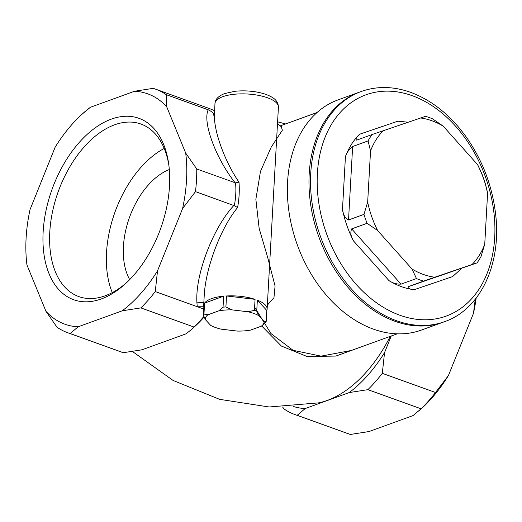 <?xml version="1.0" encoding="UTF-8"?>
<svg xmlns="http://www.w3.org/2000/svg" width="522" height="522" viewBox="0 0 522 522"><rect width="100%" height="100%" fill="white"/><g stroke="black" fill="none" stroke-linecap="round" stroke-linejoin="round"><path stroke-width="0.78" d="M155.262 291.576A129.469 77.53 109.8 0 1 140.855 307.895L122.22 310.812A122.402 73.302 109.8 0 0 157.52 270.833L155.262 291.576L197.453 306.766L203.795 306.779M197.231 306.668L196.879 302.153L203.828 302.695M267.127 309.076L278.422 107.101A31.777 11.347 3.2 0 0 258.109 95.285A31.777 11.347 3.2 0 0 222.75 96.7A31.777 11.347 3.2 0 0 214.966 103.552L214.398 116.993C214.796 134.128 225.582 162.701 238.998 182.165C239.637 190.654 239.161 199.117 237.575 207.56C220.728 227.846 205.492 268.21 204.206 295.941L203.671 305.533A31.777 11.347 3.2 0 1 203.998 304.137L203.384 315.112A31.777 11.347 3.2 0 1 203.965 314.081L204.578 303.099A31.777 11.347 3.2 0 1 223.657 296.176L223.044 307.158A31.777 11.347 3.2 0 1 225.909 306.943L226.522 295.967A31.777 11.347 3.2 0 1 255.062 299.347L254.449 310.322A31.777 11.347 3.2 0 1 256.733 311.145L257.346 300.17A31.777 11.347 3.2 0 1 267.127 309.076A31.777 11.347 3.2 0 1 266.807 310.473L266.194 321.448A31.777 11.347 3.2 0 1 265.613 322.485L261.346 326.185L250.547 330.1A29.421 10.505 3.2 0 1 237.353 331.078L221.197 329.167A29.421 10.505 3.2 0 1 210.666 325.376L205.316 319.542A29.421 10.505 3.2 0 1 207.978 314.773L203.965 314.081M203.841 306.949A31.777 11.347 3.2 0 1 203.671 305.533M266.194 321.448L264.015 321.408A29.421 10.505 3.2 0 1 261.587 326.002A29.421 10.505 3.2 0 1 261.346 326.185M264.015 321.408L258.664 315.575L256.733 311.145M254.449 310.322L248.133 311.784A29.421 10.505 3.2 0 1 258.664 315.575M248.133 311.784L231.977 309.872L225.909 306.943M223.044 307.158L218.777 310.851A29.421 10.505 3.2 0 1 231.977 309.872M218.777 310.851L207.978 314.773M203.384 315.112L205.316 319.542M155.504 89.138A129.469 77.53 109.8 0 1 166.277 94.678L166.694 106.756A122.402 73.302 109.8 0 0 134.493 91.265L153.129 88.355A129.469 77.53 109.8 0 1 155.504 89.138L208.715 108.302A129.469 77.53 109.8 0 1 214.555 110.866M195.482 191.626L234.3 205.675C235.813 198.106 236.238 190.51 235.572 182.889L196.748 168.978A129.469 77.53 109.8 0 1 195.482 191.626L182.589 208.532A122.402 73.302 109.8 0 0 185.688 153.07L166.694 106.756M166.277 94.678L208.226 109.783C214.718 112.935 213.133 114.435 214.398 116.993M185.688 153.07L196.748 168.978M204.154 317.024A122.402 73.302 109.8 0 1 194.204 327.066L191.718 329.323L194.067 327.059L140.855 307.895M191.718 329.323L186.073 333.806L142.004 349.792L123.368 352.702A129.469 77.53 109.8 0 1 120.993 351.919L67.782 332.762A129.469 77.53 109.8 0 1 57.009 327.222L45.949 311.314A122.402 73.302 109.8 0 0 78.15 326.798L70.157 333.545L123.368 352.702M364.304 345.779L335.868 356.069L307.034 356.493L281.41 346.066L261.666 325.943M132.353 351.437L173.115 380.466L219.632 399.343L269.169 406.984L318.759 402.853A117.567 70.405 -70.2 0 0 390.247 336.37M281.11 126.226L282.376 130.174L271.199 147.158L260.471 171.405L255.865 199.339L259.16 228.447L267.76 257.705L275.074 286.095L273.959 297.703L267.349 305.142M255.291 308.234L270.938 333.525L293.129 350.334L321.076 356.141L351.495 350.432M443.922 321.898A122.402 87.755 -109.9 0 1 443.152 322.185A122.402 87.755 -109.9 0 1 318.916 237.047A122.402 87.755 -109.9 0 1 359.665 92.048A122.402 87.755 -109.9 0 1 360.434 91.774M443.152 322.185L421.554 330.021A122.402 87.755 -109.9 0 1 297.318 244.883A122.402 87.755 -109.9 0 1 338.067 99.885L359.665 92.048M297.194 415.297L350.406 434.461A129.469 77.53 109.8 0 1 348.024 433.678L294.813 414.514A129.469 77.53 -70.2 0 0 297.194 415.297L305.187 408.55L349.257 392.564A122.402 73.302 -70.2 0 0 384.551 352.591L382.3 373.328L435.511 392.492L448.411 375.586L473.48 313.278L475.242 299.269M282.611 407.036L284.046 408.974A129.469 77.53 -70.2 0 0 294.813 414.514M350.406 434.461L369.041 431.544L413.111 415.558L421.097 408.811A129.469 77.53 109.8 0 0 435.511 392.492M45.949 311.314L26.955 264.993A122.402 73.302 109.8 0 1 30.054 209.537L55.123 147.23A122.402 73.302 109.8 0 1 82.287 113.992A122.402 73.302 109.8 0 1 90.423 107.258L82.287 113.992M70.157 333.545A129.469 77.53 109.8 0 1 67.782 332.762M476.149 298.114A122.402 73.302 109.8 0 1 473.48 313.278M448.411 375.586A122.402 73.302 109.8 0 1 421.241 408.824L418.755 411.075M382.3 373.328A129.469 77.53 -70.2 0 1 367.886 389.653L421.097 408.811M367.886 389.653L349.257 392.564M293.377 406.462A122.402 73.302 -70.2 0 0 305.187 408.55M203.906 316.423A129.469 77.53 109.8 0 1 194.067 327.059M197.453 306.766L203.724 309.024M169.5 186.113A96.4 57.727 109.8 0 1 125.247 283.883A96.4 57.727 109.8 0 1 45.133 260.863A96.4 57.727 109.8 0 1 92.224 130.089A96.4 57.727 109.8 0 1 168.619 163.432A96.4 57.727 109.8 0 1 169.5 186.113M78.15 326.798L122.22 310.812M157.52 270.833L182.589 208.532M134.493 91.265L90.423 107.258M391.226 336.018L384.551 352.591M444.698 321.624A122.402 87.755 -109.9 0 1 320.456 236.486A122.402 87.755 -109.9 0 1 361.204 91.494C376.936 85.941 393.431 86.228 410.683 92.355C432.588 100.544 451.51 116.008 467.458 138.748C483.033 161.611 492.429 186.83 495.652 214.405C501.609 263.754 480.586 309.292 444.698 321.624M420.504 117.972A82.391 59.064 -109.9 0 1 443.211 126.148L432.647 118.892A87.096 62.438 -109.9 0 0 425.521 116.328L372.062 134.552A87.096 62.438 -109.9 0 0 368.069 140.907L370.535 150.923A82.391 59.064 -109.9 0 1 383.246 130.676M377.66 230.554A82.391 59.064 -109.9 0 1 367.671 202.131L363.964 214.385A87.096 62.438 -109.9 0 0 367.096 223.305L377.66 230.554L412.06 269.058L416.452 278.552A87.096 62.438 -109.9 0 0 423.577 281.117L434.761 277.234A82.391 59.064 -109.9 0 1 412.06 269.058M484.736 244.283L481.03 256.537A87.096 62.438 -109.9 0 1 477.036 262.892L472.025 264.537A82.391 59.064 -109.9 0 0 484.736 244.283L487.6 193.081L485.134 183.065A87.096 62.438 -109.9 0 0 482.002 174.146L477.604 164.652A82.391 59.064 -109.9 0 1 487.6 193.081M477.604 164.652L443.211 126.148M370.535 150.923L367.671 202.131M434.761 277.234L472.025 264.537M372.062 134.552L356.63 140.15C355.365 139.243 356.337 137.273 359.547 134.252L397.888 121.182L407.852 122.187M368.069 140.907L352.644 146.506C349.022 149.344 346.615 152.757 345.427 156.737A87.096 62.438 -109.9 0 1 359.547 134.252M352.644 146.506L348.533 219.977L363.964 214.385M348.533 219.977C345.172 218.235 343.156 214.725 342.484 209.426A87.096 62.438 -109.9 0 0 353.577 240.994C350.791 236.453 350.151 232.42 351.671 228.897L367.096 223.305M351.671 228.897L401.026 284.151L416.452 278.552M401.026 284.151C396.433 284.222 392.413 283.041 388.975 280.614A87.096 62.438 -109.9 0 0 414.187 289.697C409.77 289.292 407.76 288.301 408.152 286.715L423.577 281.117M408.152 286.715L477.036 262.892M461.611 268.491L452.528 276.627L414.187 289.697M223.657 296.176L204.578 303.099M255.062 299.347L226.522 295.967M266.807 310.473L257.346 300.17M234.3 205.675L237.575 207.56M235.572 182.889L238.998 182.165M129.684 279.603A65.909 39.47 109.8 0 1 123.433 246.417A65.909 39.47 109.8 0 1 169.311 169.559M164.208 148.444A91.689 54.908 -70.2 0 0 106.534 252.55A91.689 54.908 -70.2 0 0 112.289 292.614M126.572 282.656A91.689 54.908 109.8 0 1 78.802 296.581A91.689 54.908 109.8 0 1 49.779 232.107A91.689 54.908 109.8 0 1 140.933 124.04A91.689 54.908 109.8 0 1 168.86 165.22M208.226 109.783C202.334 121.959 215.716 158.264 235.141 182.804M233.876 205.446C213.028 227.899 195.306 274.226 196.879 302.153M412.171 95.67A117.698 84.381 -109.9 0 1 479.77 287.981A117.698 84.381 -109.9 0 1 326.165 232.668A117.698 84.381 -109.9 0 1 412.171 95.67M353.577 240.994L388.975 280.614M345.427 156.737L342.484 209.426M277.6 121.828L285.573 123.936M317.011 112.53L280.079 125.932M397.294 333.812L350.934 350.634M278.422 107.101C278.298 102.788 276.027 99.428 271.603 97.014C267.708 94.776 262.788 93.125 256.837 92.061C249.366 90.756 241.999 90.508 234.737 91.317L224.688 93.555C218.372 96.022 215.129 99.356 214.966 103.552M267.969 294.206L267.93 294.826M277.6 121.92C276.529 123.153 281.169 127.453 281.521 126.246"/></g></svg>
